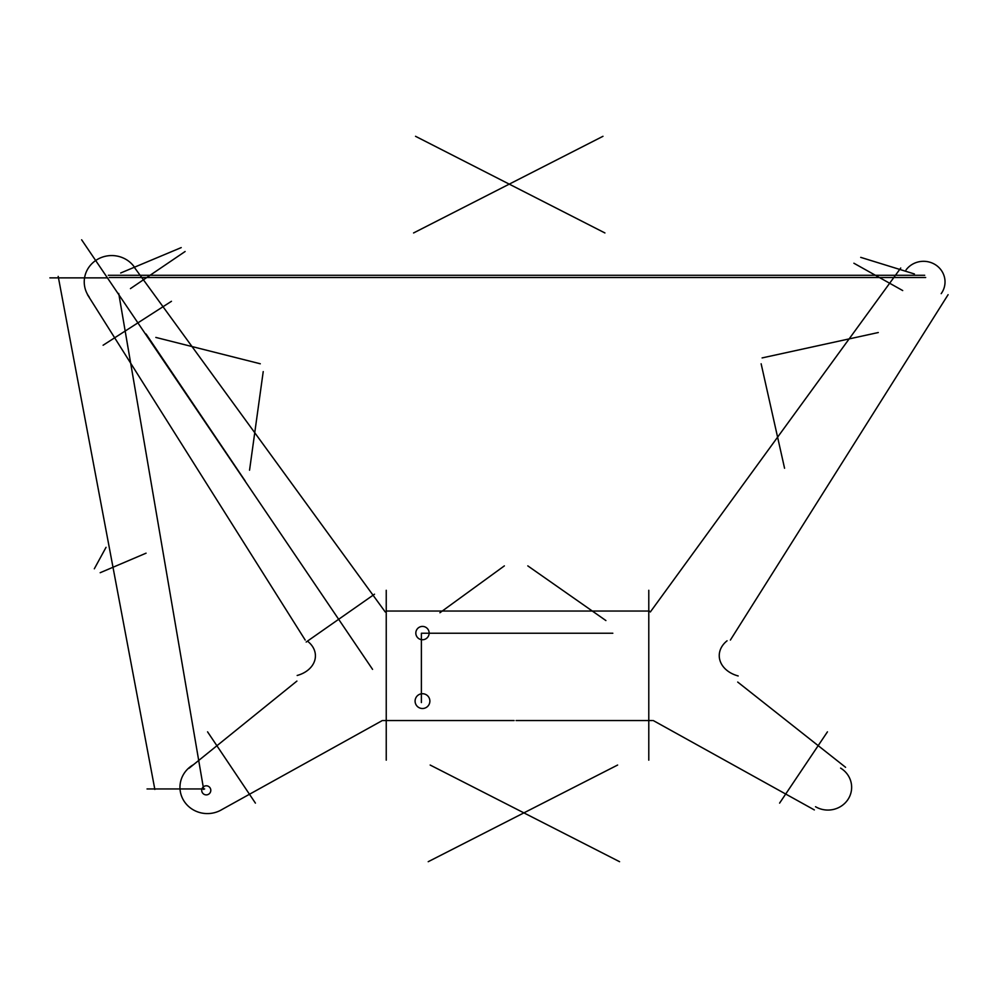 <?xml version="1.0" encoding="UTF-8"?>
<svg xmlns="http://www.w3.org/2000/svg" width="998" height="998" viewBox="0 0 998 998"><rect width="100%" height="100%" fill="white"/><g stroke="black" fill="none" stroke-linecap="round" stroke-linejoin="round"><path stroke-width="1.5" d="M108.308 275.286L924.709 275.286M109.281 277.519L925.682 277.519M306.174 642.026L374.524 594.197M245.159 480.936L146.07 334.006M203.667 789.443L118.737 293.487M372.566 669.359L81.636 239.794M421.381 633.243L421.381 702.555M421.88 633.243L612.822 633.243M204.64 788.956L147.043 788.956M107.497 277.868L49.9 277.868M260.291 363.783L155.825 337.424M249.55 470.195L263.223 371.593M181.212 247.604L120.683 272.99M185.117 251.508L130.439 288.609M94.323 568.798L106.038 547.328M100.187 572.715L146.07 553.179M439.931 612.735L504.364 565.878M605.898 620.556L527.805 565.878M878.29 332.534L762.11 357.92M761.137 363.783L784.565 468.249M860.713 257.359L914.418 273.963M902.703 290.555L853.889 263.223M430.163 765.042L619.571 861.698M617.625 765.042L428.217 861.698M415.53 136.302L604.925 232.958M602.979 136.302L413.571 232.958M154.852 789.443L58.196 276.396M727.055 640.803A28.381 21.544 0 0 0 738.183 675.958A28.381 21.544 0 0 1 727.055 640.803M815.528 806.721A23.727 22.742 0 0 0 848.05 799.348A23.727 22.742 0 0 0 840.603 768.098A23.727 22.742 0 0 1 848.05 799.348A23.727 22.742 0 0 1 815.528 806.721M941.189 293.662A21.494 20.609 0 0 0 935.899 265.056A21.494 20.609 0 0 0 906.034 269.947A21.494 20.609 0 0 1 935.899 265.056A21.494 20.609 0 0 1 941.189 293.662M652.28 720.544L516.078 720.544L652.28 720.544M653.253 720.544L814.343 809.927L653.253 720.544M845.58 767.3L737.709 682.058L845.58 767.3M948.1 294.684L730.386 640.055L948.1 294.684M649.349 611.038L386.238 611.038L649.349 611.038M650.334 611.974L900.745 268.013L650.334 611.974M297.167 675.471A27.445 20.846 0 0 0 307.733 641.365A27.445 20.846 0 0 1 297.167 675.471M192.926 764.992A27.395 26.26 0 0 0 184.106 801.207A27.395 26.26 0 0 0 221.88 809.59A27.395 26.26 0 0 1 184.106 801.207A27.395 26.26 0 0 1 192.926 764.992M134.181 266.765A27.47 26.347 0 0 0 95.895 260.366A27.47 26.347 0 0 0 89.246 297.08A27.47 26.347 0 0 1 95.895 260.366A27.47 26.347 0 0 1 134.181 266.765M383.307 720.544L514.132 720.544L383.307 720.544M382.334 720.544L221.244 809.927L382.334 720.544M189.021 768.285L296.905 681.085L189.021 768.285M87.487 294.684L305.201 640.055L87.487 294.684M385.253 611.974L134.83 268.013L385.253 611.974M103.106 345.233L171.456 301.296L103.106 345.233M422.516 626.42A6.662 6.662 0 0 0 416.69 636.362A6.662 6.662 0 0 0 428.204 636.499A6.662 6.662 0 0 0 422.628 626.42A6.662 6.662 0 0 1 428.204 636.499A6.662 6.662 0 0 1 416.69 636.362A6.662 6.662 0 0 1 422.516 626.42M422.516 693.722A7.385 7.385 0 0 0 416.054 704.75A7.385 7.385 0 0 0 428.828 704.9A7.385 7.385 0 0 0 422.641 693.722A7.385 7.385 0 0 1 428.828 704.9A7.385 7.385 0 0 1 416.054 704.75A7.385 7.385 0 0 1 422.516 693.722M206.299 785.8A4.541 4.541 0 0 0 202.295 792.549A4.541 4.541 0 0 0 210.141 792.699A4.541 4.541 0 0 0 206.386 785.8M207.572 731.846L255.413 803.116M386.238 590.28L386.238 760.164M827.442 731.846L779.6 803.116M648.787 590.28L648.787 760.164"/></g></svg>
